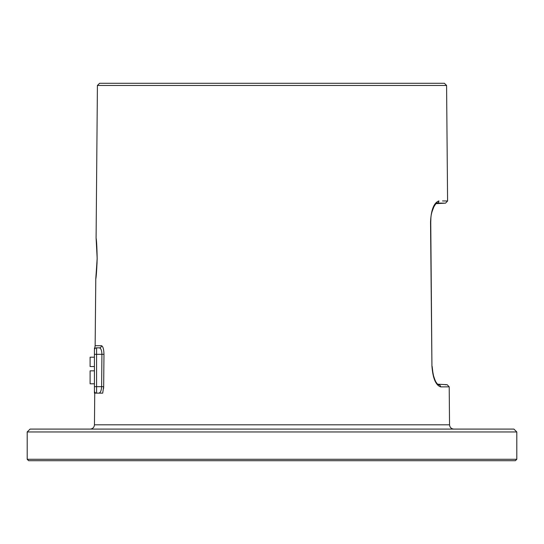<?xml version="1.0" encoding="UTF-8"?>
<svg xmlns="http://www.w3.org/2000/svg" width="544" height="544" viewBox="0 0 544 544"><rect width="100%" height="100%" fill="white"/><g stroke="black" fill="none" stroke-linecap="round" stroke-linejoin="round"><path stroke-width="0.82" d="M27.2 431.963L30.076 429.087L513.924 429.087L516.8 431.963L27.2 431.963L27.2 459.286L516.8 459.286L515.365 460.72L28.635 460.72L27.2 459.286M97.417 85.456L99.593 83.28L444.407 83.28L446.583 85.456L97.417 85.456L96.091 237.973L97.179 258.665C96.757 269.96 96.281 276.808 95.751 279.215L97.179 258.665C96.954 247.398 96.601 240.55 96.104 238.129L97.179 258.665M99.001 393.142L102.7 393.142L103.673 386.689L103.972 354.334C103.822 349.173 102.993 346.297 101.476 345.712A2.156 2.081 -90 0 1 99.396 347.847L96.58 347.847C94.33 346.916 94.33 346.916 96.58 347.847L99.396 347.847L96.58 347.847A2.156 2.156 0 0 0 94.418 350.003C94.418 348.146 94.418 348.146 94.418 350.003C94.418 348.146 94.418 348.146 94.418 350.003A2.156 2.156 0 0 1 96.58 347.847L96.58 354.321L101.925 354.321C101.776 350.452 100.932 348.289 99.396 347.847M102.7 393.142L100.939 393.142M102.592 393.142L99.681 393.142M99.035 393.142L96.574 393.142M95.445 393.142L98.947 393.142C100.49 392.693 101.388 390.538 101.626 386.675L101.626 386.736M94.418 393.142L94.418 390.986A2.156 2.156 0 0 0 96.58 393.142L96.58 386.668L103.673 386.689L103.605 388.402M436.798 203.109L436.968 203.096C448.365 203.17 448.365 203.17 436.968 203.096L444.496 203.143M436.832 203.102L436.968 203.096A2.156 2.047 90.4 0 0 438.906 200.926C450.446 200.994 450.446 200.994 438.906 200.926C433.935 202.749 431.147 209.78 430.535 222.013L430.746 222.013C431.018 217.389 430.413 215.88 433.384 207.631C435.839 203.585 436.988 202.076 436.832 203.102M438.505 384.751L437.24 383.792C436.186 383.255 434.799 380.072 433.085 374.245L432.147 366.398M445.08 384.717L446.651 384.71M438.675 384.758C449.963 384.69 449.963 384.69 438.675 384.758A2.156 2.054 -90.4 0 1 440.613 386.893C452.044 386.825 452.044 386.825 440.613 386.893C435.683 385.125 432.786 378.094 431.929 365.806L430.535 222.013M441.272 386.893L441.837 386.886M441.993 386.886L448.372 386.845M446.583 85.456L447.59 200.981L442.524 200.947M94.418 391.075L94.418 350.003M94.418 348.146L94.418 348.609M94.418 383.799L90.107 383.799L90.107 370.852L94.418 370.852M94.418 366.54L90.107 366.54L90.107 357.197L94.418 357.197M96.58 393.142A2.156 2.156 0 0 1 94.418 390.986A2.156 2.156 -0 0 0 94.432 391.163M94.738 393.142L94.459 424.81L449.541 424.81C449.813 427.414 451.255 428.835 453.852 429.087M95.785 278.691L95.146 345.712L101.476 345.712M431.929 365.806L430.746 222.013M101.626 386.675L101.925 354.321L103.972 354.334M94.418 386.668L96.58 386.668L96.58 354.321L94.418 354.321M516.8 431.963L516.8 459.286M94.459 424.81C94.187 427.414 92.745 428.835 90.148 429.087M95.86 278.365L97.145 258.665L96.839 246.86M96.832 246.813L96.56 243.093M96.424 241.495L96.274 239.972M97.07 262.541L96.485 272.184M96.261 274.523L96.118 275.849M95.948 277.379L95.853 278.14M447.59 200.981L445.543 203.15L435.934 203.653L435.159 204.517M449.541 424.81L449.208 386.845L447.168 384.71L437.655 384.207M432.33 369.471L433.636 376.394M435.01 380.154L435.424 381.031M435.982 382.038L436.859 383.336M434.187 206.013L431.895 212.038M430.848 218.62L430.746 221.299M94.418 350.023L95.146 345.712"/></g></svg>
